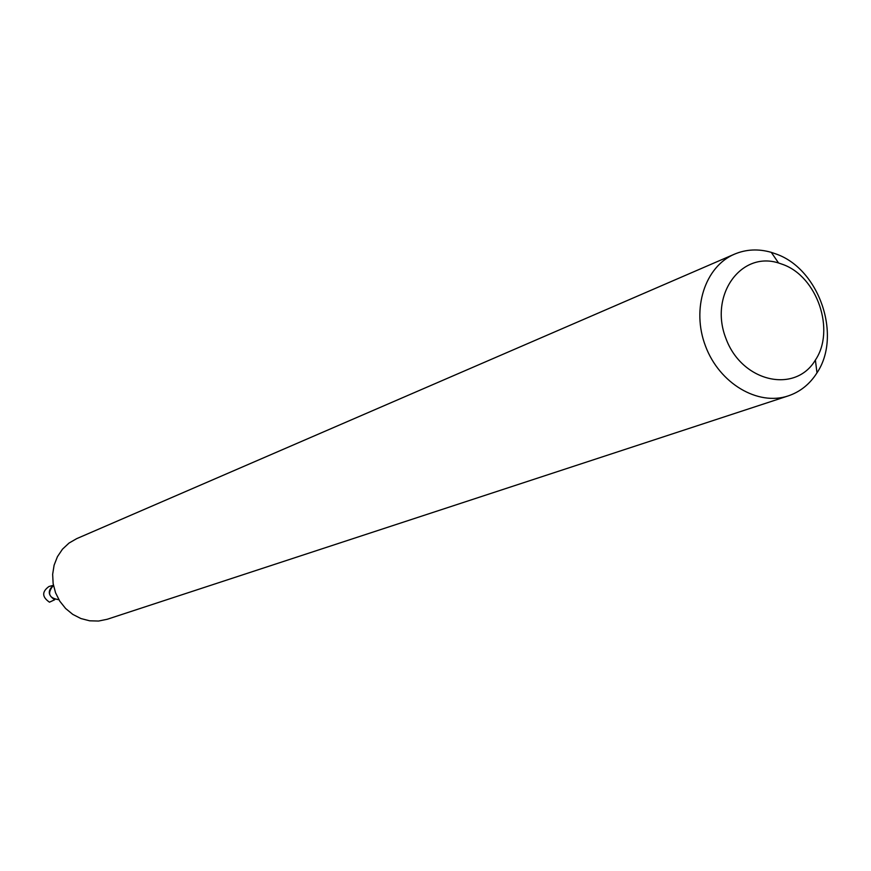 <?xml version="1.0" encoding="UTF-8"?>
<svg xmlns="http://www.w3.org/2000/svg" width="871" height="871" viewBox="0 0 871 871"><rect width="100%" height="100%" fill="white"/><g stroke="black" fill="none" stroke-linecap="round" stroke-linejoin="round"><path stroke-width="1.31" d="M58.89 599.716C48.732 598.094 46.914 593.314 53.436 585.366C47.502 590.527 47.927 595.318 54.699 599.749L49.473 602.188C41.939 596.951 41.775 591.714 48.972 586.499L53.425 585.29M788.255 395.891L107.231 619.27L98.575 621.045L89.669 620.805L80.938 618.552L72.783 614.393L65.619 608.502L59.783 601.186L55.559 592.77L53.142 583.668L52.652 574.316L54.111 565.159L57.453 556.645L62.494 549.166L69.005 543.079L76.659 538.659L734.493 254.158C746.153 249.258 758.423 248.66 771.281 252.35L776.638 254.201C819.404 269.487 841.974 335.749 816.987 372.842C809.812 384.133 800.231 391.819 788.255 395.891C757.89 406.202 719.468 383.49 705.543 346.201C691.236 309.063 704.922 266.58 734.493 254.158M782.877 264.468C817.314 276.717 835.55 330.251 815.387 360.05C795.158 394.182 741.744 381.966 725.935 338.471C708.918 295.432 740.796 250.859 778.565 262.988L782.877 264.468M778.565 262.988L771.281 252.35M815.387 360.05L816.987 372.842"/></g></svg>
